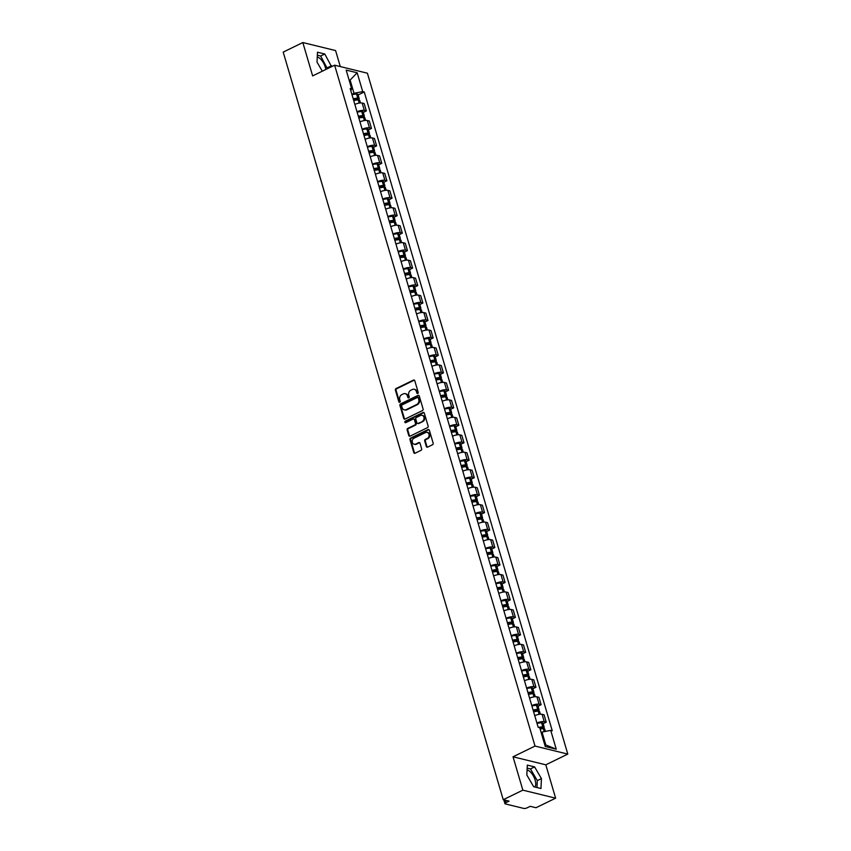 <?xml version="1.0" encoding="UTF-8"?>
<svg xmlns="http://www.w3.org/2000/svg" width="851" height="851" viewBox="0 0 851 851"><rect width="100%" height="100%" fill="white"/><g stroke="black" fill="none" stroke-linecap="round" stroke-linejoin="round"><path stroke-width="1.28" d="M417.756 393.47A0.84 0.702 -76.2 0 0 418.203 392.375L414.767 380.695A1.202 1.011 -76.2 0 0 413.48 380.078L396.055 388.567A1.202 1.011 -76.2 0 0 395.417 390.141L398.853 401.81A0.84 0.702 -76.2 0 0 400.204 401.151L399.757 399.64A3.861 3.223 -76.2 0 1 401.821 394.619L403.278 393.907A3.861 3.223 -76.2 0 1 405.225 393.673A3.861 3.223 -76.2 0 1 407.406 395.917L407.852 397.428A0.84 0.702 -76.2 0 0 409.203 396.768L408.757 395.258A3.861 3.223 -76.2 0 1 410.82 390.226L412.278 389.513A3.861 3.223 -76.2 0 1 414.224 389.29A3.861 3.223 -76.2 0 1 416.405 391.524L416.852 393.034A0.84 0.702 -76.2 0 0 417.756 393.47M317.253 57.134A9.584 4.319 -116 0 1 325.284 67.186A9.584 4.319 -116 0 1 325.795 69.505M527.067 770.027A9.584 4.319 -116 0 1 535.109 780.08A9.584 4.319 -116 0 1 534.79 786.994M426.33 446.498A1.202 1.011 -76.2 0 0 427.627 447.126L432.51 444.743A1.202 1.011 -76.2 0 0 433.159 443.169L429.34 430.202A1.202 1.011 -76.2 0 0 428.053 429.574L410.629 438.074A1.202 1.011 -76.2 0 0 409.98 439.637L413.799 452.604A1.202 1.011 -76.2 0 0 415.097 453.232L420.99 450.36A1.202 1.011 -76.2 0 0 421.639 448.785L420.011 443.233A1.202 1.011 -76.2 0 0 418.713 442.605L415.788 444.041A3.223 2.702 -76.2 0 1 414.054 438.159L425.521 432.563A3.223 2.702 -76.2 0 1 427.255 438.446L425.34 439.382A1.202 1.011 -76.2 0 0 424.702 440.946L426.33 446.498L426.989 446.658A1.202 1.011 -76.2 0 0 427.362 447.211M535.024 746.072L513.036 756.794L522.854 790.153L503.239 799.717L283.202 52.113L302.828 42.55L312.647 75.909L334.634 65.187L535.024 746.072L567.798 754.092L367.398 73.207L334.634 65.187M422.458 410.565A1.202 1.011 -76.2 0 0 423.096 408.991L419.277 396.034A1.202 1.011 -76.2 0 0 417.99 395.407L400.566 403.895A1.202 1.011 -76.2 0 0 399.927 405.47L403.746 418.437A1.202 1.011 -76.2 0 0 405.033 419.064L422.458 410.565M424.309 413.118L428.127 426.085A1.202 1.011 -76.2 0 1 427.479 427.649L410.065 436.148A1.202 1.011 -76.2 0 1 408.767 435.521L407.14 429.968A1.202 1.011 -76.2 0 1 407.778 428.404L414.852 424.957A1.202 1.011 -76.2 0 0 415.49 423.383L414.405 419.703A1.202 1.011 -76.2 0 0 413.118 419.075L405.757 422.66A0.84 0.702 -76.2 0 1 405.31 421.128L423.021 412.49A1.202 1.011 -76.2 0 1 424.309 413.118M522.854 790.153L555.629 798.174L536.002 807.737L530.205 806.322L527.152 807.812A2.457 0.766 163.6 0 1 523.865 808.45L505.324 803.908A2.457 0.766 163.6 0 1 504.93 803.642L503.824 799.866M340.304 66.58L335.592 50.571L302.828 42.55M555.629 798.174L545.81 764.815L567.798 754.092M503.239 799.717L509.036 801.142L505.983 802.631A2.457 0.766 163.6 0 0 504.93 803.642M357.016 111.8A5.649 1.776 -16.4 0 1 364.345 110.439L362.164 103.045A5.649 1.776 163.6 0 0 354.846 104.418M362.164 103.045L364.164 103.535L366.334 110.928L363.26 112.428M364.345 110.439L366.334 110.928M368.409 129.884L371.483 128.395L369.302 121.002L367.302 120.512A5.649 1.776 163.6 0 0 359.984 121.874M362.154 129.267A5.649 1.776 -16.4 0 1 369.483 127.905L371.483 128.395M373.546 147.351L376.621 145.851L374.44 138.468L372.44 137.979A5.649 1.776 163.6 0 0 365.122 139.341M367.292 146.734A5.649 1.776 -16.4 0 1 374.621 145.361L376.621 145.851M378.684 164.817L381.759 163.318L379.589 155.935L377.589 155.446A5.649 1.776 163.6 0 0 370.259 156.807M372.44 164.19A5.649 1.776 -16.4 0 1 379.759 162.828L381.759 163.318M383.822 182.284L386.897 180.784L384.726 173.391L382.727 172.902A5.649 1.776 163.6 0 0 375.397 174.274M377.578 181.657A5.649 1.776 -16.4 0 1 384.897 180.295L386.897 180.784M388.96 199.751L392.034 198.251L389.864 190.858L387.865 190.369A5.649 1.776 163.6 0 0 380.546 191.73M382.716 199.123A5.649 1.776 -16.4 0 1 390.035 197.762L392.034 198.251M394.109 217.207L397.183 215.707L395.002 208.325L393.002 207.835A5.649 1.776 163.6 0 0 385.684 209.197M387.854 216.59A5.649 1.776 -16.4 0 1 395.183 215.218L397.183 215.707M399.247 234.674L402.321 233.174L400.14 225.792L398.14 225.302A5.649 1.776 163.6 0 0 390.822 226.664M392.992 234.057A5.649 1.776 -16.4 0 1 400.321 232.685L402.321 233.174M404.385 252.141L407.459 250.641L405.289 243.248L403.289 242.758A5.649 1.776 163.6 0 0 395.96 244.131M398.14 251.513A5.649 1.776 -16.4 0 1 405.459 250.151L407.459 250.641M409.522 269.607L412.597 268.108L410.427 260.714L408.427 260.225A5.649 1.776 163.6 0 0 401.098 261.587M403.278 268.98A5.649 1.776 -16.4 0 1 410.597 267.618L412.597 268.108M414.66 287.064L417.735 285.564L415.565 278.181L413.565 277.692A5.649 1.776 163.6 0 0 406.246 279.054M408.416 286.447A5.649 1.776 -16.4 0 1 415.735 285.074L417.735 285.564M419.809 304.53L422.883 303.03L420.702 295.648L418.703 295.159A5.649 1.776 163.6 0 0 411.384 296.52M413.554 303.913A5.649 1.776 -16.4 0 1 420.883 302.541L422.883 303.03M424.947 321.997L428.021 320.497L425.84 313.104L423.841 312.615A5.649 1.776 163.6 0 0 416.522 313.987M418.692 321.37A5.649 1.776 -16.4 0 1 426.021 320.008L428.021 320.497M430.085 339.464L433.159 337.964L430.989 330.571L428.989 330.082A5.649 1.776 163.6 0 0 421.66 331.443M423.841 338.836A5.649 1.776 -16.4 0 1 431.159 337.475L433.159 337.964M435.223 356.92L438.297 355.42L436.127 348.038L434.127 347.548A5.649 1.776 163.6 0 0 426.798 348.91M428.978 356.303A5.649 1.776 -16.4 0 1 436.297 354.931L438.297 355.42M440.361 374.387L443.435 372.887L441.265 365.505L439.265 365.015A5.649 1.776 163.6 0 0 431.946 366.377M434.116 373.77A5.649 1.776 -16.4 0 1 441.435 372.398L443.435 372.887M445.509 391.854L448.583 390.354L446.403 382.961L444.403 382.471A5.649 1.776 163.6 0 0 437.084 383.844M439.254 391.226A5.649 1.776 -16.4 0 1 446.584 389.864L448.583 390.354M450.647 409.32L453.721 407.82L451.541 400.427L449.541 399.938A5.649 1.776 163.6 0 0 442.222 401.31M444.392 408.693A5.649 1.776 -16.4 0 1 451.721 407.331L453.721 407.82M455.785 426.776L458.859 425.277L456.679 417.894L454.689 417.405A5.649 1.776 163.6 0 0 447.36 418.766M449.541 426.16A5.649 1.776 -16.4 0 1 456.859 424.787L458.859 425.277M460.923 444.243L463.997 442.743L461.827 435.361L459.827 434.872A5.649 1.776 163.6 0 0 452.498 436.233M454.679 443.626A5.649 1.776 -16.4 0 1 461.997 442.254L463.997 442.743M466.061 461.71L469.135 460.21L466.965 452.817L464.965 452.328A5.649 1.776 163.6 0 0 457.647 453.7M459.817 461.082A5.649 1.776 -16.4 0 1 467.135 459.721L469.135 460.21M471.209 479.177L474.284 477.677L472.103 470.284L470.103 469.795A5.649 1.776 163.6 0 0 462.784 471.167M464.954 478.549A5.649 1.776 -16.4 0 1 472.284 477.188L474.284 477.677M476.347 496.633L479.421 495.144L477.241 487.751L475.241 487.261A5.649 1.776 163.6 0 0 467.922 488.623M470.092 496.016A5.649 1.776 -16.4 0 1 477.422 494.654L479.421 495.144M481.485 514.1L484.559 512.6L482.379 505.217L480.389 504.728A5.649 1.776 163.6 0 0 473.06 506.09M475.241 513.483A5.649 1.776 -16.4 0 1 482.56 512.111L484.559 512.6M486.623 531.567L489.697 530.067L487.527 522.674L485.527 522.184A5.649 1.776 163.6 0 0 478.198 523.556M480.379 530.939A5.649 1.776 -16.4 0 1 487.697 529.577L489.697 530.067M491.761 549.033L494.835 547.533L492.665 540.14L490.665 539.651A5.649 1.776 163.6 0 0 483.347 541.023M485.517 548.406A5.649 1.776 -16.4 0 1 492.835 547.044L494.835 547.533M496.899 566.489L499.973 565L497.803 557.607L495.803 557.118A5.649 1.776 163.6 0 0 488.485 558.479M490.655 565.872A5.649 1.776 -16.4 0 1 497.984 564.511L499.973 565M502.047 583.956L505.122 582.456L502.941 575.074L500.941 574.585A5.649 1.776 163.6 0 0 493.623 575.946M495.793 583.339A5.649 1.776 -16.4 0 1 503.122 581.967L505.122 582.456M507.185 601.423L510.26 599.923L508.079 592.53L506.09 592.041A5.649 1.776 163.6 0 0 498.76 593.413M500.941 600.795A5.649 1.776 -16.4 0 1 508.26 599.434L510.26 599.923M512.323 618.89L515.398 617.39L513.227 609.997L511.228 609.507A5.649 1.776 163.6 0 0 503.898 610.88M506.079 618.262A5.649 1.776 -16.4 0 1 513.398 616.901L515.398 617.39M517.461 636.357L520.535 634.857L518.365 627.464L516.366 626.974A5.649 1.776 163.6 0 0 509.047 628.336M511.217 635.729A5.649 1.776 -16.4 0 1 518.536 634.367L520.535 634.857M522.599 653.813L525.673 652.313L523.503 644.93L521.503 644.441A5.649 1.776 163.6 0 0 514.185 645.803M516.355 653.196A5.649 1.776 -16.4 0 1 523.684 651.823L525.673 652.313M527.748 671.279L530.822 669.78L528.641 662.397L526.641 661.908A5.649 1.776 163.6 0 0 519.323 663.269M521.493 670.652A5.649 1.776 -16.4 0 1 528.822 669.29L530.822 669.78M532.886 688.746L535.96 687.246L533.779 679.853L531.79 679.364A5.649 1.776 163.6 0 0 524.461 680.736M526.641 688.119A5.649 1.776 -16.4 0 1 533.96 686.757L535.96 687.246M538.023 706.213L541.098 704.713L538.928 697.32L536.928 696.831A5.649 1.776 163.6 0 0 529.599 698.192M531.779 705.585A5.649 1.776 -16.4 0 1 539.098 704.224L541.098 704.713M543.161 723.669L546.236 722.169L544.066 714.787L542.066 714.297A5.649 1.776 163.6 0 0 534.747 715.659M536.917 723.052A5.649 1.776 -16.4 0 1 544.236 721.68L546.236 722.169M351.878 94.333L354.016 93.291L350.229 80.419L349.133 80.154M349.335 80.856L357.175 72.782L362.717 91.6L354.016 93.291M350.793 90.663L351.708 88.898L346.166 70.09L357.175 72.782M544.714 744.689L545.81 744.955L542.023 732.083L550.725 730.381L552.256 730.754L364.26 91.972L362.717 91.6M550.725 730.381L556.256 749.188L545.246 746.497L539.715 727.69L538.172 727.307L350.165 88.525L351.708 88.898M331.571 66.686L324.784 54.007L317.487 52.219L317.019 62.123L322.316 71.197M513.036 756.794L545.81 764.815M540.97 788.505L541.438 778.601L534.609 766.9L527.301 765.113L526.833 775.027L533.662 786.718L540.97 788.505M542.023 732.083L541.13 732.509M358.122 94.961L364.26 91.972M545.81 744.955L556.256 749.188M327.433 68.697L320.646 56.017L317.349 55.209M327.475 67.718L331.624 65.697M320.646 56.017L324.784 54.007M536.97 787.526L537.3 780.612L530.46 768.921L527.163 768.113M537.3 780.612L541.438 778.601M530.46 768.921L534.609 766.9M417.681 393.502A0.84 0.702 -76.2 0 1 417.511 393.194L417.064 391.683A3.861 3.223 -76.2 0 0 414.884 389.45A3.861 3.223 -76.2 0 0 414.554 389.386M405.544 393.779A3.861 3.223 -76.2 0 1 405.884 393.832A3.861 3.223 -76.2 0 1 408.065 396.077L408.501 397.587A0.84 0.702 -76.2 0 0 408.682 397.896M414.394 380.152A1.202 1.011 -76.2 0 0 414.129 380.237L396.715 388.726A1.202 1.011 -76.2 0 0 396.066 390.301L399.502 401.97A0.84 0.702 -76.2 0 0 399.683 402.278M418.915 395.481A1.202 1.011 -76.2 0 0 418.649 395.566L401.225 404.055A1.202 1.011 -76.2 0 0 400.576 405.629L404.395 418.596A1.202 1.011 -76.2 0 0 404.768 419.149M418.277 397.896A0.84 0.702 -76.2 0 0 417.373 397.46L402.087 404.916A0.84 0.702 -76.2 0 0 401.64 406.012L402.108 407.608A3.861 3.223 -76.2 0 0 404.289 409.842A3.861 3.223 -76.2 0 0 406.235 409.618L416.692 404.523A3.861 3.223 -76.2 0 0 418.756 399.491L418.277 397.896L418.937 398.055A0.84 0.702 -76.2 0 0 418.107 397.587M404.619 409.905A3.861 3.223 -76.2 0 0 404.938 410.012A3.861 3.223 -76.2 0 0 406.895 409.778L406.235 409.618M418.937 398.055L419.405 399.651A3.861 3.223 -76.2 0 1 417.341 404.682L406.895 409.778M414.033 419.149A1.202 1.011 -76.2 0 1 415.065 419.862L416.15 423.543A1.202 1.011 -76.2 0 1 415.501 425.117L408.437 428.564A1.202 1.011 -76.2 0 0 407.789 430.127L409.427 435.68A1.202 1.011 -76.2 0 0 409.799 436.233M423.936 412.565A1.202 1.011 -76.2 0 0 423.67 412.65L405.959 421.288A0.84 0.702 -76.2 0 0 405.682 422.692M422.181 421.383A3.223 2.702 -76.2 0 0 420.447 415.501L416.405 417.469A1.202 1.011 -76.2 0 0 415.767 419.043L416.841 422.724A1.202 1.011 -76.2 0 0 418.139 423.351L422.83 421.543A3.223 2.702 -76.2 0 0 422.404 415.416M417.873 423.436A1.202 1.011 -76.2 0 0 418.788 423.511L418.139 423.351M422.83 421.543L418.788 423.511M427.479 432.478A3.223 2.702 -76.2 0 1 427.915 438.605L426 439.541A1.202 1.011 -76.2 0 0 425.351 441.105L426.989 446.658M414.49 444.286A3.223 2.702 -76.2 0 0 416.447 444.201L415.788 444.041M419.639 442.68A1.202 1.011 -76.2 0 0 419.373 442.765L416.447 444.201M428.968 429.649A1.202 1.011 -76.2 0 0 428.702 429.734L411.288 438.233A1.202 1.011 -76.2 0 0 410.639 439.797L414.458 452.764A1.202 1.011 -76.2 0 0 414.831 453.317M353.335 99.301A7.744 2.425 -16.4 0 1 356.888 98.801L357.643 98.993L355.867 100.173M353.718 100.609A9.34 2.925 -16.4 0 1 358.303 99.939L358.441 99.939A3.106 0.968 -16.4 0 1 359.707 100.333L360.473 102.939M357.548 99.982L357.856 99.822A3.106 0.968 163.6 0 0 359.175 98.546A3.106 0.968 163.6 0 0 357.909 98.142L357.771 98.152A9.34 2.925 163.6 0 0 353.197 98.812M351.995 94.727A9.34 2.925 -16.4 0 1 356.569 94.057L356.707 94.057A3.106 0.968 -16.4 0 1 357.973 94.461L359.175 98.546M358.473 116.768A7.744 2.425 -16.4 0 1 362.037 116.268L362.792 116.459L361.005 117.64M358.856 118.066A9.34 2.925 -16.4 0 1 363.441 117.406L363.579 117.395A3.106 0.968 -16.4 0 1 364.845 117.8L365.611 120.406M362.686 117.438L362.994 117.289A3.106 0.968 163.6 0 0 364.324 116.013A3.106 0.968 163.6 0 0 363.058 115.608L362.909 115.608A9.34 2.925 163.6 0 0 358.335 116.279M357.133 112.194A9.34 2.925 -16.4 0 1 361.707 111.524L361.856 111.524A3.106 0.968 -16.4 0 1 363.122 111.928L364.324 116.013M363.622 134.224A7.744 2.425 -16.4 0 1 367.175 133.735L367.93 133.926L366.143 135.107M364.005 135.532A9.34 2.925 -16.4 0 1 368.579 134.873L368.717 134.862A3.106 0.968 -16.4 0 1 369.983 135.266L370.749 137.873M367.823 134.905L368.143 134.756A3.106 0.968 163.6 0 0 369.462 133.479A3.106 0.968 163.6 0 0 368.196 133.075L368.058 133.075A9.34 2.925 163.6 0 0 363.473 133.745M362.271 129.66A9.34 2.925 -16.4 0 1 366.855 128.99L366.994 128.99A3.106 0.968 -16.4 0 1 368.26 129.384L369.462 133.479M368.76 151.691A7.744 2.425 -16.4 0 1 372.312 151.201L373.068 151.393L371.281 152.563M369.143 152.999A9.34 2.925 -16.4 0 1 373.717 152.329L373.866 152.329A3.106 0.968 -16.4 0 1 375.131 152.733L375.897 155.339M372.972 152.372L373.281 152.223A3.106 0.968 163.6 0 0 374.6 150.935A3.106 0.968 163.6 0 0 373.334 150.542L373.195 150.542A9.34 2.925 163.6 0 0 368.611 151.201M367.409 147.117A9.34 2.925 -16.4 0 1 371.993 146.457L372.132 146.446A3.106 0.968 -16.4 0 1 373.398 146.851L374.6 150.935M373.897 169.158A7.744 2.425 -16.4 0 1 377.45 168.668L378.206 168.849L376.419 170.03M374.28 170.466A9.34 2.925 -16.4 0 1 378.865 169.796L379.003 169.796A3.106 0.968 -16.4 0 1 380.269 170.189L381.035 172.796M378.11 169.838L378.418 169.679A3.106 0.968 163.6 0 0 379.737 168.402A3.106 0.968 163.6 0 0 378.472 167.998L378.333 168.009A9.34 2.925 163.6 0 0 373.749 168.668M372.547 164.583A9.34 2.925 -16.4 0 1 377.131 163.924L377.27 163.913A3.106 0.968 -16.4 0 1 378.535 164.317L379.737 168.402M379.035 186.624A7.744 2.425 -16.4 0 1 382.588 186.124L383.344 186.316L381.567 187.497M379.418 187.922A9.34 2.925 -16.4 0 1 384.003 187.263L384.141 187.252A3.106 0.968 -16.4 0 1 385.407 187.656L386.173 190.262M383.248 187.294L383.556 187.146A3.106 0.968 163.6 0 0 384.875 185.869A3.106 0.968 163.6 0 0 383.61 185.465L383.471 185.465A9.34 2.925 163.6 0 0 378.897 186.135M377.695 182.05A9.34 2.925 -16.4 0 1 382.269 181.38L382.407 181.38A3.106 0.968 -16.4 0 1 383.673 181.784L384.875 185.869M384.173 204.091A7.744 2.425 -16.4 0 1 387.737 203.591L388.492 203.783L386.705 204.963M384.556 205.389A9.34 2.925 -16.4 0 1 389.141 204.729L389.279 204.719A3.106 0.968 -16.4 0 1 390.545 205.123L391.311 207.729M388.386 204.761L388.694 204.612A3.106 0.968 163.6 0 0 390.024 203.336A3.106 0.968 163.6 0 0 388.758 202.932L388.609 202.932A9.34 2.925 163.6 0 0 384.035 203.602M382.833 199.517A9.34 2.925 -16.4 0 1 387.407 198.847L387.556 198.847A3.106 0.968 -16.4 0 1 388.822 199.24L390.024 203.336M389.322 221.547A7.744 2.425 -16.4 0 1 392.875 221.058L393.63 221.249L391.843 222.43M389.705 222.856A9.34 2.925 -16.4 0 1 394.279 222.185L394.417 222.185A3.106 0.968 -16.4 0 1 395.683 222.59L396.449 225.196M393.524 222.228L393.843 222.079A3.106 0.968 163.6 0 0 395.162 220.792A3.106 0.968 163.6 0 0 393.896 220.398L393.758 220.398A9.34 2.925 163.6 0 0 389.173 221.058M387.971 216.973A9.34 2.925 -16.4 0 1 392.556 216.314L392.694 216.303A3.106 0.968 -16.4 0 1 393.96 216.707L395.162 220.792M394.46 239.014A7.744 2.425 -16.4 0 1 398.013 238.525L398.768 238.716L396.981 239.886M394.843 240.322A9.34 2.925 -16.4 0 1 399.417 239.652L399.566 239.652A3.106 0.968 -16.4 0 1 400.832 240.046L401.598 242.652M398.672 239.695L398.981 239.546A3.106 0.968 163.6 0 0 400.3 238.259A3.106 0.968 163.6 0 0 399.034 237.855L398.896 237.865A9.34 2.925 163.6 0 0 394.311 238.525M393.109 234.44A9.34 2.925 -16.4 0 1 397.694 233.78L397.832 233.77A3.106 0.968 -16.4 0 1 399.098 234.174L400.3 238.259M399.598 256.481A7.744 2.425 -16.4 0 1 403.151 255.981L403.906 256.172L402.119 257.353M399.981 257.779A9.34 2.925 -16.4 0 1 404.565 257.119L404.704 257.108A3.106 0.968 -16.4 0 1 405.97 257.513L406.735 260.119M403.81 257.162L404.119 257.002A3.106 0.968 163.6 0 0 405.438 255.726A3.106 0.968 163.6 0 0 404.172 255.321L404.034 255.321A9.34 2.925 163.6 0 0 399.449 255.991M398.247 251.907A9.34 2.925 -16.4 0 1 402.831 251.236L402.97 251.236A3.106 0.968 -16.4 0 1 404.236 251.641L405.438 255.726M404.736 273.948A7.744 2.425 -16.4 0 1 408.289 273.448L409.044 273.639L407.267 274.82M405.119 275.245A9.34 2.925 -16.4 0 1 409.703 274.586L409.842 274.575A3.106 0.968 -16.4 0 1 411.107 274.979L411.873 277.586M408.948 274.618L409.257 274.469A3.106 0.968 163.6 0 0 410.576 273.192A3.106 0.968 163.6 0 0 409.31 272.788L409.171 272.788A9.34 2.925 163.6 0 0 404.597 273.458M403.395 269.373A9.34 2.925 -16.4 0 1 407.969 268.703L408.108 268.703A3.106 0.968 -16.4 0 1 409.374 269.097L410.576 273.192M409.874 291.404A7.744 2.425 -16.4 0 1 413.437 290.914L414.182 291.106L412.405 292.287M410.256 292.712A9.34 2.925 -16.4 0 1 414.841 292.042L414.98 292.042A3.106 0.968 -16.4 0 1 416.245 292.446L417.011 295.052M414.086 292.084L414.394 291.936A3.106 0.968 163.6 0 0 415.724 290.648A3.106 0.968 163.6 0 0 414.458 290.255L414.309 290.255A9.34 2.925 163.6 0 0 409.735 290.914M408.533 286.83A9.34 2.925 -16.4 0 1 413.107 286.17L413.246 286.159A3.106 0.968 -16.4 0 1 414.522 286.564L415.724 290.648M415.022 308.87A7.744 2.425 -16.4 0 1 418.575 308.381L419.33 308.573L417.543 309.743M415.405 310.179A9.34 2.925 -16.4 0 1 419.979 309.509L420.117 309.509A3.106 0.968 -16.4 0 1 421.383 309.913L422.149 312.508M419.224 309.551L419.532 309.402A3.106 0.968 163.6 0 0 420.862 308.115A3.106 0.968 163.6 0 0 419.596 307.711L419.458 307.722A9.34 2.925 163.6 0 0 414.873 308.381M413.671 304.296A9.34 2.925 -16.4 0 1 418.256 303.637L418.394 303.626A3.106 0.968 -16.4 0 1 419.66 304.03L420.862 308.115M420.16 326.337A7.744 2.425 -16.4 0 1 423.713 325.837L424.468 326.029L422.681 327.209M420.543 327.635A9.34 2.925 -16.4 0 1 425.117 326.975L425.255 326.975A3.106 0.968 -16.4 0 1 426.532 327.369L427.298 329.975M424.372 327.018L424.681 326.858A3.106 0.968 163.6 0 0 426 325.582A3.106 0.968 163.6 0 0 424.734 325.178L424.596 325.178A9.34 2.925 163.6 0 0 420.011 325.848M418.809 321.763A9.34 2.925 -16.4 0 1 423.394 321.093L423.532 321.093A3.106 0.968 -16.4 0 1 424.798 321.497L426 325.582M425.298 343.804A7.744 2.425 -16.4 0 1 428.851 343.304L429.606 343.496L427.819 344.676M425.681 345.102A9.34 2.925 -16.4 0 1 430.266 344.442L430.404 344.432A3.106 0.968 -16.4 0 1 431.67 344.836L432.436 347.442M429.51 344.474L429.819 344.325A3.106 0.968 163.6 0 0 431.138 343.049A3.106 0.968 163.6 0 0 429.872 342.645L429.734 342.645A9.34 2.925 163.6 0 0 425.149 343.315M423.947 339.23A9.34 2.925 -16.4 0 1 428.532 338.56L428.67 338.56A3.106 0.968 -16.4 0 1 429.936 338.964L431.138 343.049M430.436 361.26A7.744 2.425 -16.4 0 1 433.989 360.771L434.744 360.962L432.968 362.143M430.819 362.569A9.34 2.925 -16.4 0 1 435.404 361.898L435.542 361.898A3.106 0.968 -16.4 0 1 436.808 362.303L437.574 364.909M434.648 361.941L434.957 361.792A3.106 0.968 163.6 0 0 436.276 360.505A3.106 0.968 163.6 0 0 435.01 360.111L434.872 360.111A9.34 2.925 163.6 0 0 430.298 360.781M429.095 356.686A9.34 2.925 -16.4 0 1 433.67 356.026L433.808 356.026A3.106 0.968 -16.4 0 1 435.074 356.42L436.276 360.505M435.574 378.727A7.744 2.425 -16.4 0 1 439.137 378.238L439.882 378.429L438.105 379.599M435.957 380.035A9.34 2.925 -16.4 0 1 440.541 379.365L440.68 379.365A3.106 0.968 -16.4 0 1 441.946 379.769L442.711 382.376M439.786 379.408L440.095 379.259A3.106 0.968 163.6 0 0 441.424 377.972A3.106 0.968 163.6 0 0 440.158 377.567L440.01 377.578A9.34 2.925 163.6 0 0 435.435 378.238M434.233 374.153A9.34 2.925 -16.4 0 1 438.808 373.493L438.946 373.483A3.106 0.968 -16.4 0 1 440.212 373.887L441.424 377.972M440.722 396.194A7.744 2.425 -16.4 0 1 444.275 395.694L445.03 395.885L443.243 397.066M441.105 397.491A9.34 2.925 -16.4 0 1 445.679 396.832L445.818 396.832A3.106 0.968 -16.4 0 1 447.083 397.226L447.849 399.832M444.924 396.874L445.233 396.715A3.106 0.968 163.6 0 0 446.562 395.438A3.106 0.968 163.6 0 0 445.296 395.034L445.158 395.045A9.34 2.925 163.6 0 0 440.573 395.704M439.371 391.62A9.34 2.925 -16.4 0 1 443.956 390.949L444.094 390.949A3.106 0.968 -16.4 0 1 445.36 391.354L446.562 395.438M445.86 413.66A7.744 2.425 -16.4 0 1 449.413 413.16L450.168 413.352L448.381 414.533M446.243 414.958A9.34 2.925 -16.4 0 1 450.817 414.299L450.956 414.288A3.106 0.968 -16.4 0 1 452.221 414.692L452.998 417.298M450.073 414.331L450.381 414.182A3.106 0.968 163.6 0 0 451.7 412.905A3.106 0.968 163.6 0 0 450.434 412.501L450.296 412.501A9.34 2.925 163.6 0 0 445.711 413.171M444.509 409.086A9.34 2.925 -16.4 0 1 449.094 408.416L449.232 408.416A3.106 0.968 -16.4 0 1 450.498 408.82L451.7 412.905M450.998 431.117A7.744 2.425 -16.4 0 1 454.551 430.627L455.306 430.819L453.519 432M451.381 432.425A9.34 2.925 -16.4 0 1 455.966 431.755L456.104 431.755A3.106 0.968 -16.4 0 1 457.37 432.159L458.136 434.765M455.211 431.797L455.519 431.648A3.106 0.968 163.6 0 0 456.838 430.361A3.106 0.968 163.6 0 0 455.572 429.968L455.434 429.968A9.34 2.925 163.6 0 0 450.849 430.638M449.647 426.542A9.34 2.925 -16.4 0 1 454.232 425.883L454.37 425.883A3.106 0.968 -16.4 0 1 455.636 426.277L456.838 430.361M456.136 448.583A7.744 2.425 -16.4 0 1 459.689 448.094L460.444 448.286L458.668 449.456M456.519 449.892A9.34 2.925 -16.4 0 1 461.104 449.222L461.242 449.222A3.106 0.968 -16.4 0 1 462.508 449.626L463.274 452.232M460.348 449.264L460.657 449.115A3.106 0.968 163.6 0 0 461.976 447.828A3.106 0.968 163.6 0 0 460.71 447.424L460.572 447.435A9.34 2.925 163.6 0 0 455.998 448.094M454.796 444.009A9.34 2.925 -16.4 0 1 459.37 443.35L459.508 443.339A3.106 0.968 -16.4 0 1 460.774 443.743L461.976 447.828M461.274 466.05A7.744 2.425 -16.4 0 1 464.837 465.55L465.582 465.742L463.806 466.922M461.657 467.348A9.34 2.925 -16.4 0 1 466.242 466.688L466.38 466.688A3.106 0.968 -16.4 0 1 467.646 467.082L468.412 469.688M465.486 466.731L465.795 466.571A3.106 0.968 163.6 0 0 467.125 465.295A3.106 0.968 163.6 0 0 465.859 464.891L465.71 464.901A9.34 2.925 163.6 0 0 461.136 465.561M459.934 461.476A9.34 2.925 -16.4 0 1 464.508 460.806L464.646 460.806A3.106 0.968 -16.4 0 1 465.912 461.21L467.125 465.295M466.422 483.517A7.744 2.425 -16.4 0 1 469.975 483.017L470.731 483.208L468.944 484.389M466.805 484.815A9.34 2.925 -16.4 0 1 471.38 484.155L471.518 484.145A3.106 0.968 -16.4 0 1 472.784 484.549L473.55 487.155M470.624 484.187L470.933 484.038A3.106 0.968 163.6 0 0 472.262 482.762A3.106 0.968 163.6 0 0 470.997 482.357L470.858 482.357A9.34 2.925 163.6 0 0 466.274 483.028M465.071 478.943A9.34 2.925 -16.4 0 1 469.656 478.273L469.795 478.273A3.106 0.968 -16.4 0 1 471.06 478.677L472.262 482.762M471.56 500.973A7.744 2.425 -16.4 0 1 475.113 500.484L475.869 500.675L474.081 501.856M471.943 502.281A9.34 2.925 -16.4 0 1 476.517 501.611L476.656 501.611A3.106 0.968 -16.4 0 1 477.922 502.016L478.698 504.622M475.773 501.654L476.081 501.505A3.106 0.968 163.6 0 0 477.4 500.218A3.106 0.968 163.6 0 0 476.135 499.824L475.996 499.824A9.34 2.925 163.6 0 0 471.411 500.494M470.209 496.399A9.34 2.925 -16.4 0 1 474.794 495.739L474.932 495.739A3.106 0.968 -16.4 0 1 476.198 496.133L477.4 500.218M476.698 518.44A7.744 2.425 -16.4 0 1 480.251 517.951L481.006 518.142L479.219 519.312M477.081 519.748A9.34 2.925 -16.4 0 1 481.666 519.078L481.804 519.078A3.106 0.968 -16.4 0 1 483.07 519.482L483.836 522.088M480.911 519.121L481.219 518.972A3.106 0.968 163.6 0 0 482.538 517.685A3.106 0.968 163.6 0 0 481.272 517.28L481.134 517.291A9.34 2.925 163.6 0 0 476.549 517.951M475.347 513.866A9.34 2.925 -16.4 0 1 479.932 513.206L480.07 513.196A3.106 0.968 -16.4 0 1 481.336 513.6L482.538 517.685M481.836 535.907A7.744 2.425 -16.4 0 1 485.389 535.407L486.144 535.598L484.368 536.779M482.219 537.215A9.34 2.925 -16.4 0 1 486.804 536.545L486.942 536.545A3.106 0.968 -16.4 0 1 488.208 536.938L488.974 539.545M486.049 536.587L486.357 536.428A3.106 0.968 163.6 0 0 487.676 535.151A3.106 0.968 163.6 0 0 486.41 534.747L486.272 534.758A9.34 2.925 163.6 0 0 481.698 535.417M480.496 531.332A9.34 2.925 -16.4 0 1 485.07 530.662L485.208 530.662A3.106 0.968 -16.4 0 1 486.474 531.067L487.676 535.151M486.974 553.373A7.744 2.425 -16.4 0 1 490.538 552.873L491.282 553.065L489.506 554.246M487.357 554.671A9.34 2.925 -16.4 0 1 491.942 554.012L492.08 554.001A3.106 0.968 -16.4 0 1 493.346 554.405L494.112 557.011M491.187 554.044L491.495 553.895A3.106 0.968 163.6 0 0 492.825 552.618A3.106 0.968 163.6 0 0 491.548 552.214L491.41 552.214A9.34 2.925 163.6 0 0 486.836 552.884M485.634 548.799A9.34 2.925 -16.4 0 1 490.208 548.129L490.346 548.129A3.106 0.968 -16.4 0 1 491.612 548.533L492.825 552.618M492.112 570.83A7.744 2.425 -16.4 0 1 495.676 570.34L496.431 570.532L494.644 571.712M492.506 572.138A9.34 2.925 -16.4 0 1 497.08 571.478L497.218 571.468A3.106 0.968 -16.4 0 1 498.484 571.872L499.25 574.478M496.324 571.51L496.633 571.361A3.106 0.968 163.6 0 0 497.963 570.085A3.106 0.968 163.6 0 0 496.697 569.681L496.558 569.681A9.34 2.925 163.6 0 0 491.974 570.351M490.772 566.266A9.34 2.925 -16.4 0 1 495.356 565.596L495.495 565.596A3.106 0.968 -16.4 0 1 496.761 565.989L497.963 570.085M497.261 588.296A7.744 2.425 -16.4 0 1 500.813 587.807L501.569 587.998L499.782 589.169M497.644 589.605A9.34 2.925 -16.4 0 1 502.218 588.935L502.356 588.935A3.106 0.968 -16.4 0 1 503.622 589.339L504.398 591.945M501.462 588.977L501.782 588.828A3.106 0.968 163.6 0 0 503.101 587.541A3.106 0.968 163.6 0 0 501.835 587.147L501.696 587.147A9.34 2.925 163.6 0 0 497.112 587.807M495.91 583.722A9.34 2.925 -16.4 0 1 500.494 583.063L500.633 583.052A3.106 0.968 -16.4 0 1 501.899 583.456L503.101 587.541M502.398 605.763A7.744 2.425 -16.4 0 1 505.951 605.263L506.707 605.455L504.92 606.635M502.781 607.071A9.34 2.925 -16.4 0 1 507.366 606.401L507.504 606.401A3.106 0.968 -16.4 0 1 508.77 606.795L509.536 609.401M506.611 606.444L506.919 606.284A3.106 0.968 163.6 0 0 508.238 605.008A3.106 0.968 163.6 0 0 506.973 604.604L506.834 604.614A9.34 2.925 163.6 0 0 502.25 605.274M501.048 601.189A9.34 2.925 -16.4 0 1 505.632 600.529L505.771 600.519A3.106 0.968 -16.4 0 1 507.036 600.923L508.238 605.008M507.536 623.23A7.744 2.425 -16.4 0 1 511.089 622.73L511.845 622.921L510.068 624.102M507.919 624.528A9.34 2.925 -16.4 0 1 512.504 623.868L512.642 623.857A3.106 0.968 -16.4 0 1 513.908 624.262L514.674 626.868M511.749 623.9L512.057 623.751A3.106 0.968 163.6 0 0 513.376 622.475A3.106 0.968 163.6 0 0 512.111 622.07L511.972 622.07A9.34 2.925 163.6 0 0 507.398 622.741M506.196 618.656A9.34 2.925 -16.4 0 1 510.77 617.986L510.908 617.986A3.106 0.968 -16.4 0 1 512.174 618.39L513.376 622.475M512.674 640.686A7.744 2.425 -16.4 0 1 516.238 640.197L516.982 640.388L515.206 641.569M513.057 641.994A9.34 2.925 -16.4 0 1 517.642 641.335L517.78 641.324A3.106 0.968 -16.4 0 1 519.046 641.728L519.812 644.335M516.887 641.367L517.195 641.218A3.106 0.968 163.6 0 0 518.514 639.941A3.106 0.968 163.6 0 0 517.248 639.537L517.11 639.537A9.34 2.925 163.6 0 0 512.536 640.207M511.334 636.122A9.34 2.925 -16.4 0 1 515.908 635.452L516.046 635.452A3.106 0.968 -16.4 0 1 517.312 635.846L518.514 639.941M517.812 658.153A7.744 2.425 -16.4 0 1 521.376 657.663L522.131 657.855L520.344 659.036M518.206 659.461A9.34 2.925 -16.4 0 1 522.78 658.791L522.918 658.791A3.106 0.968 -16.4 0 1 524.184 659.195L524.95 661.801M522.025 658.834L522.333 658.685A3.106 0.968 163.6 0 0 523.663 657.398A3.106 0.968 163.6 0 0 522.397 657.004L522.259 657.004A9.34 2.925 163.6 0 0 517.674 657.663M516.472 653.579A9.34 2.925 -16.4 0 1 521.046 652.919L521.195 652.908A3.106 0.968 -16.4 0 1 522.461 653.313L523.663 657.398M522.961 675.62A7.744 2.425 -16.4 0 1 526.514 675.13L527.269 675.311L525.482 676.492M523.344 676.928A9.34 2.925 -16.4 0 1 527.918 676.258L528.056 676.258A3.106 0.968 -16.4 0 1 529.322 676.651L530.099 679.258M527.163 676.3L527.482 676.151A3.106 0.968 163.6 0 0 528.801 674.864A3.106 0.968 163.6 0 0 527.535 674.46L527.397 674.471A9.34 2.925 163.6 0 0 522.812 675.13M521.61 671.045A9.34 2.925 -16.4 0 1 526.195 670.386L526.333 670.375A3.106 0.968 -16.4 0 1 527.599 670.779L528.801 674.864M528.099 693.086A7.744 2.425 -16.4 0 1 531.652 692.586L532.407 692.778L530.62 693.959M528.482 694.384A9.34 2.925 -16.4 0 1 533.066 693.725L533.205 693.714A3.106 0.968 -16.4 0 1 534.471 694.118L535.236 696.724M532.311 693.756L532.62 693.608A3.106 0.968 163.6 0 0 533.939 692.331A3.106 0.968 163.6 0 0 532.673 691.927L532.535 691.927A9.34 2.925 163.6 0 0 527.95 692.597M526.748 688.512A9.34 2.925 -16.4 0 1 531.332 687.842L531.471 687.842A3.106 0.968 -16.4 0 1 532.737 688.246L533.939 692.331M533.237 710.553A7.744 2.425 -16.4 0 1 536.79 710.053L537.545 710.245L535.768 711.425M533.62 711.851A9.34 2.925 -16.4 0 1 538.204 711.191L538.343 711.181A3.106 0.968 -16.4 0 1 539.608 711.585L540.374 714.191M537.449 711.223L537.758 711.074A3.106 0.968 163.6 0 0 539.077 709.798A3.106 0.968 163.6 0 0 537.811 709.394L537.672 709.394A9.34 2.925 163.6 0 0 533.098 710.064M531.896 705.979A9.34 2.925 -16.4 0 1 536.47 705.309L536.609 705.309A3.106 0.968 -16.4 0 1 537.875 705.702L539.077 709.798M539.725 727.743A7.744 2.425 -16.4 0 1 541.938 727.52L542.683 727.711L540.906 728.892M540.108 729.03A9.34 2.925 -16.4 0 1 543.342 728.647L543.481 728.647A3.106 0.968 -16.4 0 1 544.746 729.052L545.438 731.413M542.587 728.69L542.895 728.541A3.106 0.968 163.6 0 0 544.215 727.254A3.106 0.968 163.6 0 0 542.949 726.86L542.81 726.86A9.34 2.925 163.6 0 0 538.651 727.424M537.034 723.435A9.34 2.925 -16.4 0 1 541.608 722.776L541.747 722.765A3.106 0.968 -16.4 0 1 543.012 723.169L544.215 727.254M539.098 704.224L536.928 696.831M533.96 686.757L531.79 679.364M528.822 669.29L526.641 661.908M523.684 651.823L521.503 644.441M518.536 634.367L516.366 626.974M513.398 616.901L511.228 609.507M508.26 599.434L506.09 592.041M503.122 581.967L500.941 574.585M497.984 564.511L495.803 557.118M492.835 547.044L490.665 539.651M487.697 529.577L485.527 522.184M482.56 512.111L480.389 504.728M477.422 494.654L475.241 487.261M472.284 477.188L470.103 469.795M467.135 459.721L464.965 452.328M461.997 442.254L459.827 434.872M456.859 424.787L454.689 417.405M451.721 407.331L449.541 399.938M446.584 389.864L444.403 382.471M441.435 372.398L439.265 365.015M436.297 354.931L434.127 347.548M431.159 337.475L428.989 330.082M426.021 320.008L423.841 312.615M420.883 302.541L418.703 295.159M415.735 285.074L413.565 277.692M410.597 267.618L408.427 260.225M405.459 250.151L403.289 242.758M400.321 232.685L398.14 225.302M395.183 215.218L393.002 207.835M390.035 197.762L387.865 190.369M384.897 180.295L382.727 172.902M379.759 162.828L377.589 155.446M374.621 145.361L372.44 137.979M369.483 127.905L367.302 120.512M544.236 721.68L542.066 714.297M505.271 800.217L505.983 802.631M417.064 391.683L416.405 391.524M408.501 397.587L407.852 397.428M408.065 396.077L407.406 395.917M399.502 401.97L398.853 401.81M396.066 390.301L395.417 390.141M396.715 388.726L396.055 388.567M414.129 380.237L413.48 380.078M417.511 393.194L416.852 393.034M404.395 418.596L403.746 418.437M400.576 405.629L399.927 405.47M401.225 404.055L400.566 403.895M418.649 395.566L417.99 395.407M417.341 404.682L416.692 404.523M419.405 399.651L418.756 399.491M409.427 435.68L408.767 435.521M407.789 430.127L407.14 429.968M408.437 428.564L407.778 428.404M415.501 425.117L414.852 424.957M416.15 423.543L415.49 423.383M415.065 419.862L414.405 419.703M405.959 421.288L405.31 421.128M423.67 412.65L423.021 412.49M425.351 441.105L424.702 440.946M426 439.541L425.34 439.382M427.915 438.605L427.255 438.446M419.373 442.765L418.713 442.605M414.458 452.764L413.799 452.604M410.639 439.797L409.98 439.637M411.288 438.233L410.629 438.074M428.702 429.734L428.053 429.574M359.356 103.056L358.441 99.939M357.909 98.142L356.707 94.057M357.771 98.152L356.569 94.057M357.005 99.62L356.771 98.812M359.228 103.077L358.303 99.939M364.505 120.523L363.579 117.395M363.058 115.608L361.856 111.524M362.909 115.608L361.707 111.524M362.143 117.087L361.909 116.279M364.366 120.544L363.441 117.406M369.642 137.99L368.717 134.862M368.196 133.075L366.994 128.99M368.058 133.075L366.855 128.99M367.281 134.543L367.047 133.735M369.504 138.011L368.579 134.873M374.78 155.456L373.866 152.329M373.334 150.542L372.132 146.446M373.195 150.542L371.993 146.457M372.43 152.01L372.185 151.201M374.642 155.478L373.717 152.329M379.918 172.913L379.003 169.796M378.472 167.998L377.27 163.913M378.333 168.009L377.131 163.924M377.567 169.477L377.323 168.668M379.791 172.934L378.865 169.796M385.056 190.379L384.141 187.252M383.61 185.465L382.407 181.38M383.471 185.465L382.269 181.38M382.705 186.943L382.471 186.135M384.929 190.401L384.003 187.263M390.205 207.846L389.279 204.719M388.758 202.932L387.556 198.847M388.609 202.932L387.407 198.847M387.843 204.4L387.609 203.591M390.066 207.867L389.141 204.729M395.343 225.313L394.417 222.185M393.896 220.398L392.694 216.303M393.758 220.398L392.556 216.314M392.981 221.866L392.747 221.058M395.204 225.334L394.279 222.185M400.481 242.769L399.566 239.652M399.034 237.855L397.832 233.77M398.896 237.865L397.694 233.78M398.13 239.333L397.885 238.525M400.342 242.79L399.417 239.652M405.619 260.236L404.704 257.108M404.172 255.321L402.97 251.236M404.034 255.321L402.831 251.236M403.268 256.8L403.023 255.991M405.491 260.257L404.565 257.119M410.756 277.703L409.842 274.575M409.31 272.788L408.108 268.703M409.171 272.788L407.969 268.703M408.406 274.256L408.172 273.448M410.629 277.724L409.703 274.586M415.905 295.169L414.98 292.042M414.458 290.255L413.246 286.159M414.309 290.255L413.107 286.17M413.543 291.723L413.309 290.914M415.767 295.191L414.841 292.042M421.043 312.636L420.117 309.509M419.596 307.711L418.394 303.626M419.458 307.722L418.256 303.637M418.681 309.19L418.447 308.381M420.905 312.647L419.979 309.509M426.181 330.092L425.255 326.975M424.734 325.178L423.532 321.093M424.596 325.178L423.394 321.093M423.83 326.656L423.585 325.848M426.043 330.114L425.117 326.975M431.319 347.559L430.404 344.432M429.872 342.645L428.67 338.56M429.734 342.645L428.532 338.56M428.968 344.112L428.723 343.304M431.191 347.58L430.266 344.442M436.457 365.026L435.542 361.898M435.01 360.111L433.808 356.026M434.872 360.111L433.67 356.026M434.106 361.579L433.872 360.771M436.329 365.047L435.404 361.898M441.605 382.493L440.68 379.365M440.158 377.567L438.946 373.483M440.01 377.578L438.808 373.493M439.244 379.046L439.01 378.238M441.467 382.514L440.541 379.365M446.743 399.949L445.818 396.832M445.296 395.034L444.094 390.949M445.158 395.045L443.956 390.949M444.382 396.513L444.148 395.704M446.605 399.97L445.679 396.832M451.881 417.415L450.956 414.288M450.434 412.501L449.232 408.416M450.296 412.501L449.094 408.416M449.53 413.98L449.285 413.171M451.743 417.437L450.817 414.299M457.019 434.882L456.104 431.755M455.572 429.968L454.37 425.883M455.434 429.968L454.232 425.883M454.668 431.436L454.423 430.627M456.881 434.904L455.966 431.755M462.157 452.349L461.242 449.222M460.71 447.424L459.508 443.339M460.572 447.435L459.37 443.35M459.806 448.902L459.572 448.094M462.029 452.37L461.104 449.222M467.305 469.805L466.38 466.688M465.859 464.891L464.646 460.806M465.71 464.901L464.508 460.806M464.944 466.369L464.71 465.561M467.167 469.826L466.242 466.688M472.443 487.272L471.518 484.145M470.997 482.357L469.795 478.273M470.858 482.357L469.656 478.273M470.082 483.836L469.848 483.028M472.305 487.293L471.38 484.155M477.581 504.739L476.656 501.611M476.135 499.824L474.932 495.739M475.996 499.824L474.794 495.739M475.23 501.292L474.986 500.484M477.443 504.76L476.517 501.611M482.719 522.206L481.804 519.078M481.272 517.28L480.07 513.196M481.134 517.291L479.932 513.206M480.368 518.759L480.124 517.951M482.581 522.227L481.666 519.078M487.857 539.662L486.942 536.545M486.41 534.747L485.208 530.662M486.272 534.758L485.07 530.662M485.506 536.226L485.272 535.417M487.729 539.683L486.804 536.545M493.006 557.128L492.08 554.001M491.548 552.214L490.346 548.129M491.41 552.214L490.208 548.129M490.644 553.693L490.41 552.884M492.867 557.15L491.942 554.012M498.143 574.595L497.218 571.468M496.697 569.681L495.495 565.596M496.558 569.681L495.356 565.596M495.782 571.149L495.548 570.34M498.005 574.616L497.08 571.478M503.281 592.062L502.356 588.935M501.835 587.147L500.633 583.052M501.696 587.147L500.494 583.063M500.931 588.615L500.686 587.807M503.143 592.083L502.218 588.935M508.419 609.518L507.504 606.401M506.973 604.604L505.771 600.519M506.834 604.614L505.632 600.529M506.068 606.082L505.824 605.274M508.281 609.539L507.366 606.401M513.557 626.985L512.642 623.857M512.111 622.07L510.908 617.986M511.972 622.07L510.77 617.986M511.206 623.549L510.972 622.741M513.43 627.006L512.504 623.868M518.695 644.452L517.78 641.324M517.248 639.537L516.046 635.452M517.11 639.537L515.908 635.452M516.344 641.005L516.11 640.197M518.567 644.473L517.642 641.335M523.844 661.918L522.918 658.791M522.397 657.004L521.195 652.908M522.259 657.004L521.046 652.919M521.482 658.472L521.248 657.663M523.705 661.94L522.78 658.791M528.982 679.375L528.056 676.258M527.535 674.46L526.333 670.375M527.397 674.471L526.195 670.386M526.631 675.939L526.386 675.13M528.843 679.396L527.918 676.258M534.12 696.841L533.205 693.714M532.673 691.927L531.471 687.842M532.535 691.927L531.332 687.842M531.769 693.405L531.524 692.597M533.981 696.863L533.066 693.725M539.257 714.308L538.343 711.181M537.811 709.394L536.609 705.309M537.672 709.394L536.47 705.309M536.907 710.862L536.673 710.053M539.13 714.329L538.204 711.191M544.353 731.626L543.481 728.647M542.949 726.86L541.747 722.765M542.81 726.86L541.608 722.776M542.044 728.328L541.81 727.52M544.225 731.647L543.342 728.647M414.884 389.45L414.224 389.29M405.884 393.832L405.225 393.673M418.458 397.566L417.809 397.406M404.938 410.012L404.289 409.842M414.384 419.16L413.724 419M422.734 415.469L422.075 415.309M418.181 423.585L417.522 423.426M427.808 432.531L427.159 432.372M414.809 444.392L414.15 444.233"/></g></svg>
